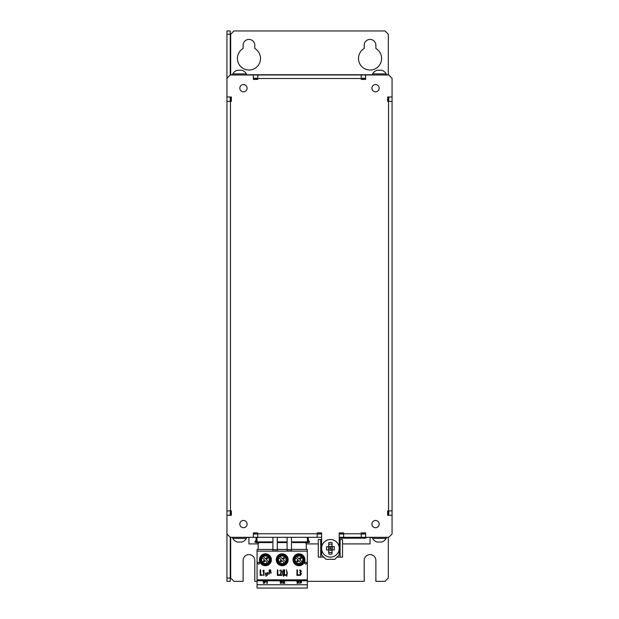 <?xml version="1.0" encoding="UTF-8"?>
<svg xmlns="http://www.w3.org/2000/svg" width="619" height="619" viewBox="0 0 619 619"><rect width="100%" height="100%" fill="white"/><g stroke="black" fill="none" stroke-linecap="round" stroke-linejoin="round"><path stroke-width="0.93" d="M375.547 84.555A3.629 3.629 0 0 0 371.911 88.192A3.629 3.629 0 0 0 375.547 91.821A3.629 3.629 0 0 0 379.176 88.192A3.629 3.629 0 0 0 375.547 84.555M243.453 84.555A3.629 3.629 0 0 0 239.824 88.192A3.629 3.629 0 0 0 243.453 91.821A3.629 3.629 0 0 0 247.089 88.192A3.629 3.629 0 0 0 243.453 84.555M243.453 520.463A3.629 3.629 0 0 0 239.824 524.092A3.629 3.629 0 0 0 243.453 527.728A3.629 3.629 0 0 0 247.089 524.092A3.629 3.629 0 0 0 243.453 520.463M375.547 520.463A3.629 3.629 0 0 0 371.911 524.092A3.629 3.629 0 0 0 375.547 527.728A3.629 3.629 0 0 0 379.176 524.092A3.629 3.629 0 0 0 375.547 520.463M375.88 48.491A11.56 11.56 0 0 1 370.046 70.024A11.56 11.56 0 0 1 364.212 48.491L364.212 45.257A5.834 5.834 0 0 1 370.046 39.423A5.834 5.834 0 0 1 375.88 45.257L375.88 48.491M248.954 70.024A11.56 11.56 0 0 0 254.788 48.491L254.788 45.257A5.834 5.834 0 0 0 248.954 39.423A5.834 5.834 0 0 0 243.12 45.257L243.12 48.491A11.56 11.56 0 0 0 248.954 70.024M339.22 537.307L343.622 537.307L343.622 532.905L339.22 532.905L339.22 554.918L334.817 559.321L326.012 559.321L321.609 554.918L321.609 532.905L317.207 532.905L317.207 537.307L321.609 537.307M257.767 537.307L257.767 532.905L253.364 532.905L253.364 537.307L317.207 537.307M361.233 537.307L365.636 537.307L365.636 532.905L361.233 532.905L361.233 537.307L343.622 537.307M343.622 534.004L339.22 534.004M321.609 534.004L317.207 534.004M361.233 534.004L365.636 534.004M253.364 534.004L257.767 534.004M370.046 537.307L370.046 543.908L342.524 543.908M258.162 543.908L248.954 543.908L248.954 537.307M230.686 537.307L232.775 537.524M386.225 537.524L388.314 537.307M306.243 543.908L318.305 543.908M257.063 581.334L254.788 581.334L254.788 560.419A5.834 5.834 0 0 0 248.954 554.585A5.834 5.834 0 0 0 243.12 560.419L243.12 581.334L233.99 581.334L230.686 578.03L230.686 537.524M388.314 537.524L388.314 578.03L385.01 581.334L375.88 581.334L375.88 560.419A5.834 5.834 0 0 0 370.046 554.585A5.834 5.834 0 0 0 364.212 560.419L364.212 581.334L307.341 581.334M232.775 74.76L230.686 74.76L230.686 34.254L233.99 30.95L385.01 30.95L388.314 34.254L388.314 74.76L386.225 74.76M253.364 78.505L257.767 78.505L257.767 79.387L253.364 79.387L253.364 74.984L388.755 74.984L392.059 78.28L392.059 96.997L387.656 96.997L387.656 101.4L392.059 101.4L392.059 96.997M361.233 78.28L365.636 78.28M253.364 78.28L257.767 78.28M365.636 537.307L388.755 537.307L392.059 534.004L392.059 510.884L387.656 510.884L387.656 515.287L392.059 515.287M361.233 74.984L361.233 79.387L365.636 79.387L365.636 74.984M253.364 74.984L230.245 74.984L226.941 78.28L226.941 96.997L231.344 96.997L231.344 101.4L230.461 101.4L230.461 96.997M226.941 578.03L230.245 578.03L230.245 581.334L226.941 581.334L226.941 515.287L231.344 515.287L231.344 510.884L226.941 510.884L226.941 101.4L230.461 101.4L230.461 515.287M226.941 534.004L230.245 537.307L253.364 537.307M392.059 510.884L392.059 101.4M388.755 515.287L388.755 510.884M388.755 101.4L388.755 96.997M226.941 515.287L226.941 510.884M226.941 101.4L226.941 96.997M226.941 78.28L226.941 30.95L230.245 30.95L230.245 34.254L226.941 34.254M230.245 101.4L230.245 96.997M230.245 74.984L230.245 34.254M230.245 578.03L230.245 537.307M230.245 515.287L230.245 510.884M365.636 78.505L257.767 78.505L257.767 74.984M388.539 96.997L388.539 515.287M321.609 533.779L257.767 533.779M254.68 532.905L254.68 533.779L253.364 533.779M254.68 533.779L256.049 533.779M365.636 533.779L339.22 533.779M363.221 532.905L363.221 533.779M367.183 537.307L365.419 538.182L339.22 538.182M241.805 542.051L237.402 542.051A7.861 7.861 0 0 1 232.775 538.406L246.424 538.406A7.861 7.861 0 0 1 241.805 542.051M381.575 542.051L377.219 542.051A7.861 7.861 0 0 1 372.576 538.406L386.225 538.406A7.861 7.861 0 0 1 381.598 542.051M232.775 73.878A7.861 7.861 0 0 1 237.402 70.233L241.805 70.233A7.861 7.861 0 0 1 246.424 73.878L232.775 73.878L232.775 74.984M372.576 73.878A7.861 7.861 0 0 1 377.195 70.233L381.598 70.233A7.861 7.861 0 0 1 386.225 73.878L372.576 73.878L372.576 74.984M271.702 542.584L256.049 542.584L256.049 537.307M256.049 534.004L256.049 532.905M308.355 537.307L308.355 542.584L292.702 542.584M287.084 542.584L277.312 542.584M257.04 537.307L257.04 541.904L272.909 541.904M277.312 541.904L287.084 541.904M291.495 541.904L307.364 541.904L307.364 537.307M256.049 540.279L254.835 541.764A0.658 0.658 0 0 0 255.964 542.229L256.049 542.143M308.355 542.143L308.44 542.229A0.658 0.658 0 0 0 309.57 541.764L308.355 540.279M299.596 553.85A5.942 5.942 0 0 1 304.919 559.762A5.942 5.942 0 0 1 298.358 565.673A5.942 5.942 0 0 1 293.035 559.762A5.942 5.942 0 0 1 299.596 553.85M299.526 554.508C301.971 554.5 303.55 556.342 304.254 560.033C303.171 563.638 301.407 565.302 298.977 565.046L298.428 565.015C291.92 564.59 292.516 554.198 298.977 554.477L299.526 554.508M258.603 562.16C259.903 562.833 259.903 563.507 258.603 564.18C257.303 563.507 257.303 562.833 258.603 562.16M305.732 562.16C307.039 562.833 307.039 563.507 305.732 564.18C304.432 563.507 304.432 562.833 305.732 562.16M305.252 542.584L306.243 543.583L306.243 549.432L307.341 549.432L307.341 551.119L257.063 551.119L257.063 588.05L307.341 588.05L307.341 584.746L257.063 584.746M307.341 551.119L307.341 584.746M276.26 559.762A5.942 5.942 0 0 1 282.813 553.85A5.942 5.942 0 0 1 288.144 559.762A5.942 5.942 0 0 1 281.583 565.673A5.942 5.942 0 0 1 276.26 559.762M282.751 554.508C285.197 554.5 286.767 556.342 287.479 560.033C286.388 563.638 284.632 565.302 282.202 565.046L281.653 565.015C275.146 564.59 275.741 554.198 282.202 554.477L282.751 554.508M259.485 559.762A5.942 5.942 0 0 1 265.427 553.819A5.942 5.942 0 0 1 271.37 559.762A5.942 5.942 0 0 1 265.427 565.704A5.942 5.942 0 0 1 259.485 559.762M307.341 580.784L257.063 580.784M259.152 542.584L258.162 543.583L258.162 549.432L257.063 549.432L257.063 551.119M258.162 549.432L272.909 549.432M277.312 549.432L287.084 549.432M291.495 549.432L306.243 549.432M277.312 549.626L277.312 550.956L272.909 550.956L272.909 549.626L277.312 549.626L277.312 537.307M291.495 549.626L291.495 550.956L287.084 550.956L287.084 549.626L291.495 549.626L291.495 537.307M262.232 542.584L268.615 542.584L262.232 542.584M279.007 542.584L285.39 542.584L279.007 542.584M295.781 542.584L302.173 542.584L295.781 542.584M272.909 537.307L272.909 549.626M287.084 537.307L287.084 549.626M265.427 554.477C272.19 554.175 272.29 565.348 265.427 565.046C262.928 565.34 261.164 563.584 260.142 559.762C261.164 555.939 262.928 554.175 265.427 554.477M294.574 559.762A4.403 4.403 0 0 1 298.977 555.359A4.403 4.403 0 0 1 303.38 559.762A4.403 4.403 0 0 1 298.977 564.164A4.403 4.403 0 0 1 294.574 559.762M277.799 559.762A4.403 4.403 0 0 1 282.202 555.359A4.403 4.403 0 0 1 286.605 559.762A4.403 4.403 0 0 1 282.202 564.164A4.403 4.403 0 0 1 277.799 559.762A4.387 4.387 0 0 1 282.202 555.375A4.387 4.387 0 0 1 286.582 559.762A4.387 4.387 0 0 1 282.202 564.141A4.387 4.387 0 0 1 277.815 559.762M261.025 559.762A4.403 4.403 0 0 1 265.427 555.359A4.403 4.403 0 0 1 269.83 559.762A4.403 4.403 0 0 1 265.427 564.164A4.403 4.403 0 0 1 261.025 559.762A4.387 4.387 0 0 1 265.427 555.375A4.387 4.387 0 0 1 269.807 559.762A4.387 4.387 0 0 1 265.427 564.141A4.387 4.387 0 0 1 261.04 559.762M294.59 559.762A4.387 4.387 0 0 1 298.977 555.375A4.387 4.387 0 0 1 303.356 559.762A4.387 4.387 0 0 1 298.977 564.141A4.387 4.387 0 0 1 294.59 559.762M296.671 556.365L296.896 556.589A3.799 3.799 0 0 1 302.149 561.843L299.929 559.622L301.252 558.253L300.478 557.487L299.109 558.802L296.671 556.365A4.109 4.109 0 0 0 295.58 557.456L298.025 559.893L296.702 561.263L297.476 562.037L298.838 560.713L301.058 562.934A3.799 3.799 0 0 1 295.805 557.68M280.082 556.551L280.121 556.589A3.799 3.799 0 0 1 285.374 561.843L285.421 561.89M285.599 562.067A4.109 4.109 0 0 1 284.508 563.158L284.283 562.934A3.799 3.799 0 0 1 279.03 557.68L278.805 557.456A4.109 4.109 0 0 1 279.896 556.365M263.346 556.589A3.799 3.799 0 0 1 268.6 561.843L268.824 562.067A4.109 4.109 0 0 1 267.733 563.158L267.509 562.934A3.799 3.799 0 0 1 262.255 557.68L262.03 557.456A4.109 4.109 0 0 1 263.121 556.365L265.559 558.802L266.928 557.487L267.702 558.253L266.379 559.622L268.6 561.843M301.058 562.934L301.283 563.158A4.109 4.109 0 0 0 302.374 562.067M280.121 556.589L282.334 558.802L283.703 557.487L284.477 558.253L283.154 559.622L285.374 561.843M279.03 557.68L281.243 559.893L279.927 561.263L280.693 562.037L282.063 560.713L284.508 563.158M267.509 562.934L265.288 560.713L263.918 562.037L263.145 561.263L264.468 559.893L262.255 557.68M300.494 559.042L299.689 558.245M297.46 560.474L298.265 561.278M283.719 559.042L282.914 558.245M280.686 560.474L281.483 561.278M264.708 561.278L263.911 560.474M266.936 559.042L266.139 558.245M271.176 573.047L270.48 569.728L270.782 573.047M265.358 573.062L266.054 576.382L265.744 573.07M269.613 573.805L269.613 569.89L269.18 569.89L269.18 572.66M266.928 572.66L266.928 575.391L267.362 575.391L267.362 572.823M268.042 572.676L268.7 574.293M300.958 573.875L299.279 575.121L300.176 575.484L301.438 573.89L300.664 572.536L301.306 571.26L300.316 569.991L299.41 570.401L300.834 571.376L299.805 572.807L300.958 573.875M280.067 574.401L279.703 575.391L281.908 575.391L281.908 574.796L280.361 574.796L281.823 571.538L280.771 569.991L279.796 570.532L279.943 571.035L280.678 570.586L281.351 571.623L280.067 574.401M260.653 574.796L260.653 569.89L260.189 569.89L260.189 575.391L262.177 575.391L262.177 574.796L260.653 574.796M297.422 574.796L297.422 569.89L296.95 569.89L296.95 575.391L298.946 575.391L298.946 574.796L297.422 574.796M277.823 574.796L277.823 569.89L277.358 569.89L277.358 575.391L279.355 575.391L279.355 574.796L277.823 574.796M284.562 574.796L284.562 569.89L284.09 569.89L284.09 575.391L286.086 575.391L286.086 574.796L284.562 574.796M262.843 570.703L262.936 571.252L263.532 570.757L263.547 575.391L263.996 575.391L263.996 570.084L262.843 570.703M286.303 569.728L286.968 573.047L286.667 576.382L287.363 573.047L286.303 569.728M283.587 576.382L282.922 573.07L283.223 569.728L282.527 573.062L283.587 576.382M298.582 581.984L297.878 581.303L297.197 581.852L297.863 582.332L298.582 581.984M296.733 581.868L297.917 581.079L299.054 582.022L298.459 583.075L297.027 583.392L298.567 582.317L297.747 582.556L296.733 581.868M264.901 581.984L264.189 581.303L263.516 581.852L264.181 582.332L264.901 581.984M263.044 581.868L264.228 581.079L265.373 582.022L264.777 583.075L263.346 583.392L264.886 582.317L264.065 582.556L263.044 581.868M281.854 581.984L281.142 581.303L280.469 581.852L281.127 582.332L281.854 581.984M281.838 582.317L281.018 582.556L279.997 581.868L281.181 581.079L282.326 582.022L281.73 583.075L280.299 583.392L281.838 582.317M300.246 582.038L301.012 581.659L299.588 581.249L300.501 581.079L301.484 581.612L300.849 582.146L301.623 582.719L299.464 583.245L301.136 582.711L300.246 582.038M282.751 583.168L284.4 581.767L282.837 581.303L283.819 581.079L284.864 581.728L283.409 583.106L284.949 583.353L282.751 583.168M266.866 581.117L267.261 581.117L267.261 583.353L266.812 583.353L266.797 581.396L266.108 581.373L266.866 581.117M323.807 557.115L320.727 557.115L320.727 539.505L321.609 539.505M339.22 539.505L340.102 539.505L340.102 557.115L337.022 557.115M320.727 539.505L320.727 557.115M320.51 539.505L318.305 539.505L318.305 557.115L320.51 557.115M340.102 557.115L340.102 539.505M340.318 539.505L342.524 539.505L342.524 557.115L340.318 557.115M328.766 552.148L328.766 553.928A5.85 5.85 0 0 0 332.063 553.928L332.063 552.148A4.178 4.178 0 0 1 328.766 552.148L328.766 549.966L326.577 549.966A4.178 4.178 0 0 1 326.561 549.927L326.561 546.701A4.178 4.178 0 0 1 326.577 546.662L328.766 546.662L328.766 544.472A4.178 4.178 0 0 1 332.063 544.472L332.063 542.701A5.85 5.85 0 0 0 328.766 542.701L328.766 546.662L326.561 546.701M330.414 546.353A1.958 1.958 0 0 0 328.457 548.31A1.958 1.958 0 0 0 330.414 550.268A1.958 1.958 0 0 0 332.372 548.31A1.958 1.958 0 0 0 330.414 546.353M330.414 547.583A0.735 0.735 0 0 0 329.679 548.31A0.735 0.735 0 0 0 330.414 549.045A0.735 0.735 0 0 0 331.15 548.31A0.735 0.735 0 0 0 330.414 547.583M330.414 539.505A8.805 8.805 0 0 1 339.22 548.31A8.805 8.805 0 0 1 330.414 557.115A8.805 8.805 0 0 1 321.609 548.31A8.805 8.805 0 0 1 330.414 539.505A8.805 8.805 0 0 0 321.609 548.31A8.805 8.805 0 0 0 330.414 557.115M332.063 553.928L332.063 549.966L334.268 549.966L334.268 546.662L332.063 546.662L332.063 542.701M332.063 544.472L332.063 546.662L334.252 546.662A4.178 4.178 0 0 1 334.268 546.701L334.268 549.927A4.178 4.178 0 0 1 334.252 549.966L334.268 549.927M326.577 546.662L326.561 549.966L328.766 549.966L328.766 553.928M334.252 549.966L332.063 549.966L332.063 552.148M328.766 542.701L328.766 544.472M246.424 537.524L248.954 537.524M370.046 537.524L372.576 537.524M372.576 74.76L246.424 74.76M257.063 579.848L307.341 579.848M340.102 533.779L340.102 532.905M362.115 533.779L362.115 532.905M232.775 537.307L232.775 538.406M246.424 537.307L246.424 538.406M372.576 537.307L372.576 538.406M386.225 537.307L386.225 538.406M246.424 74.984L246.424 73.878M386.225 74.984L386.225 73.878"/></g></svg>
